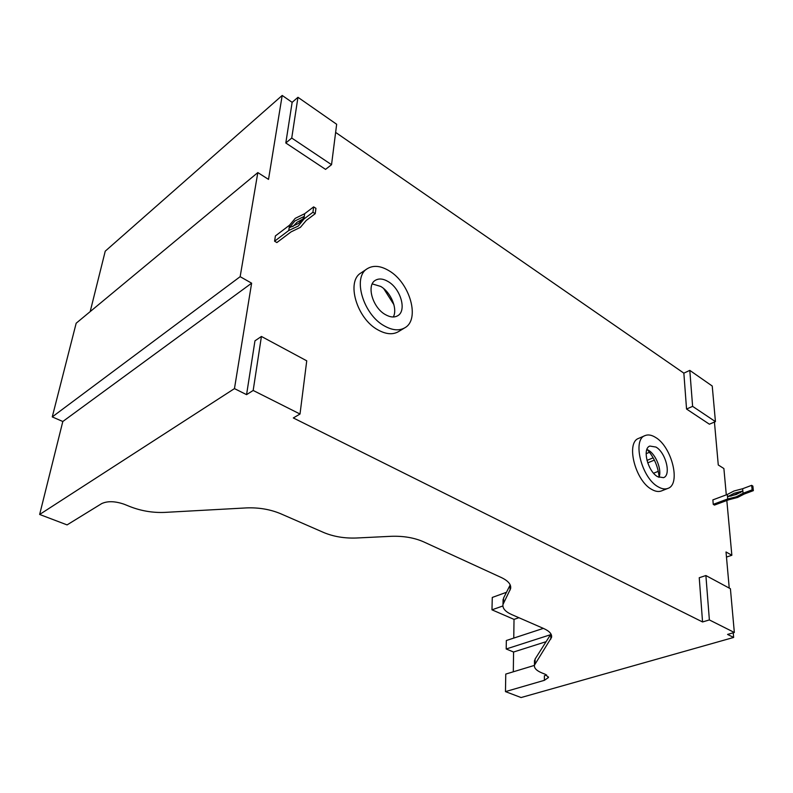 <?xml version="1.0" encoding="UTF-8"?>
<svg xmlns="http://www.w3.org/2000/svg" width="793" height="793" viewBox="0 0 793 793"><rect width="100%" height="100%" fill="white"/><g stroke="black" fill="none" stroke-linecap="round" stroke-linejoin="round"><path stroke-width="1.19" d="M727.706 498.966L727.498 496.725L736.191 494.525L742.843 490.986L734.159 493.266L727.498 496.725L727.29 494.485L733.941 491.016L742.615 488.736L743.071 493.246L752.131 489.876L753.35 490.639L744.29 494.009L737.54 497.479L728.926 499.719L714.473 505.082L713.254 504.348L727.706 498.966L736.41 496.785L743.071 493.246M730.68 496.14L740.831 492.344M713.254 504.348L712.867 499.887L727.29 494.485M753.35 490.639L752.874 486.109L751.655 485.346L752.131 489.876M751.655 485.346L742.615 488.736M292.825 226.62L296.959 222.318L302.847 219.046L304.294 216.37L294.847 221.009L289.148 227.839L298.664 223.378L302.847 219.046M289.534 225.192L288.761 230.495L274.586 241.191L275.399 235.927L289.534 225.192L295.224 218.353L304.671 213.704L303.927 219.037L312.928 212.246L313.641 206.884L304.671 213.704M288.761 230.495L298.287 226.035L303.927 219.037M274.586 241.191L276.866 242.559L291.041 231.893L300.398 227.343L306.217 220.464L315.217 213.694L315.931 208.341L313.641 206.884M312.928 212.246L315.217 213.694M383.683 288.573L393.903 304.681M647.316 449.631C654.156 457.511 658.091 466.621 659.112 476.96M367.258 268.718L360.993 272.941C345.926 281.386 356.791 318.637 377.924 329.878C385.894 334.309 392.713 334.914 398.373 331.692L404.797 327.806C399.147 331.018 392.327 330.384 384.347 325.903C363.204 314.553 352.231 277.124 367.258 268.718C373.354 265.011 380.64 265.705 389.115 270.8C410.001 282.913 420.33 319.559 404.797 327.806M667.875 488.409L661.421 490.946C658.616 492.007 655.414 491.511 651.796 489.45C635.193 480.875 625.588 442.415 638.732 438.351L645.056 435.595C648.069 434.356 651.519 434.931 655.395 437.32C671.73 446.479 681.217 484.285 667.875 488.409C665.079 489.469 661.887 488.954 658.269 486.882C641.676 478.229 631.971 439.629 645.056 435.595M655.96 447.064C665.763 452.496 671.463 475.215 663.513 477.664L657.684 476.732C647.782 471.488 642.003 448.481 649.864 446.062L655.96 447.064M658.953 477.386C662.155 470.328 656.019 454.508 648.466 450.255L646.9 449.453M388.183 281.594C400.713 288.761 406.968 310.777 397.729 315.733C394.299 317.706 390.166 317.319 385.329 314.573C372.7 307.684 366.227 285.381 375.267 280.365C378.866 278.214 383.168 278.621 388.183 281.594M393.288 316.982C397.848 309.032 390.979 292.369 380.739 286.451L372.254 283.904M653.601 473.223L658.309 471.31M689.801 370.381L712.233 386.022L715.435 421.628L709.388 424.205L686.55 409.039L692.616 406.363L689.801 370.381L683.853 373.146L686.55 409.039M683.853 373.146L335.627 132.401M331.543 164.686L325.556 169.385L285.807 142.988L291.735 138.041L331.543 164.686L336.658 124.273L297.96 97.301L291.735 138.041M246.573 394.646L253.175 390.463L261.422 336.45L254.959 340.831L246.573 394.646L234.46 388.61L251.629 283.18L240.15 276.678L257.824 172.587L268.52 179.387L282.189 95.457L292.141 102.337L285.807 142.988M733.228 632.794L733.644 637.453L727.558 634.42L734.338 632.477L709.378 619.928L705.889 575.54L699.238 577.73L702.558 621.96L293.321 417.951L300.012 414.025L306.742 360.825L261.422 336.45M726.824 500.502L731.85 555.269L726.021 551.968L729.243 588.109M714.443 422.054L718.27 464.976L723.89 468.544L726.299 494.852M733.644 637.453L521.08 697.543L505.468 691.615L544.394 680.315L548.459 677.519L545.326 674.308L541.887 672.92C536.484 670.67 534.006 668.083 534.452 665.158L551.561 637.344C552.106 634.093 549.48 631.159 543.701 628.532L511.733 614.585C505.27 611.671 502.356 608.29 502.99 604.435L510.603 588.654C511.346 584.57 508.273 580.872 501.404 577.572L423.422 541.758C414.124 537.704 403.389 535.89 391.187 536.306L356.384 538.011C344.449 538.447 333.566 536.623 323.742 532.529L280.643 513.715C270.175 509.354 258.776 507.421 246.435 507.907L164.726 512.397C152.841 512.893 141.283 510.97 130.062 506.618L124.243 504.269C115.104 501.107 107.59 500.879 101.702 503.595L67.078 524.897L39.65 514.469L62.816 421.499L52.259 416.91L76.168 323.227L257.824 172.587M90.184 311.609L105.241 251.173L282.189 95.457M292.141 102.337L297.96 97.301M702.558 621.96L709.378 619.928M253.175 390.463L300.012 414.025M39.65 514.469L234.46 388.61M734.338 632.477L730.412 588.733L705.889 575.54M715.435 421.628L692.616 406.363M726.477 557.073L731.85 555.269M62.816 421.499L251.629 283.18M52.259 416.91L240.15 276.678M503.049 601.51L503.595 598.001L510.196 584.917M544.394 680.315L544.385 675.795L546.605 674.922M534.472 662.056L535.097 659.042L550.966 634.013M505.468 691.615L505.765 674.08L534.413 665.396M513.309 671.79L513.577 652.015L546.119 641.676M513.577 652.015L506.192 648.991L550.53 634.717M506.192 648.991L506.34 640.526L543.354 628.373M513.765 638.087L514.023 619.383L518.909 617.717M514.023 619.383L491.977 609.827L502.881 605.961M491.977 609.827L492.275 597.446L506.479 592.282M647.703 462.864L654.364 460.099M646.959 460.406L653.164 457.809M646.136 453.705L649.526 452.258M535.097 659.042L535.087 663.682M550.798 634.291L550.818 639.108M503.595 598.001L503.505 603.037M510.127 585.046L510.048 590.17M548.459 676.905L548.459 677.519M534.472 660.549L534.452 665.158M551.551 635.52L551.561 637.344M503.089 599.409L502.99 604.435M510.642 586.334L510.603 588.654"/></g></svg>
